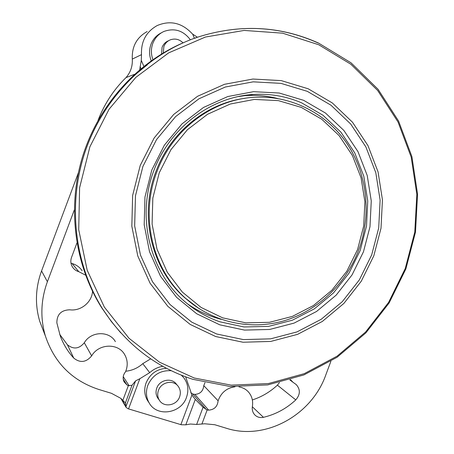 <?xml version="1.0" encoding="UTF-8"?>
<svg xmlns="http://www.w3.org/2000/svg" width="454" height="454" viewBox="0 0 454 454"><rect width="100%" height="100%" fill="white"/><g stroke="black" fill="none" stroke-linecap="round" stroke-linejoin="round"><path stroke-width="0.68" d="M181.356 375.191L183.83 377.802C188.064 383.624 188.955 390.134 186.498 397.335C181.225 413.571 156.908 417.379 149.145 402.891C146.08 397.426 145.638 391.575 147.828 385.321C152.55 375.015 160.353 370.146 171.237 370.714M148.679 402.204L147.402 400.32C144.361 394.906 143.924 389.106 146.092 382.915C150.064 373.841 156.857 368.971 166.459 368.302M179.585 396.898C176.725 405.66 163.718 407.84 159.343 400.207C157.527 397.171 157.237 393.885 158.463 390.349C161.278 381.848 173.655 379.476 178.308 386.462C180.471 389.606 180.896 393.085 179.585 396.898M158.395 398.901L157.651 397.874C155.853 394.861 155.563 391.609 156.783 388.102C159.57 379.675 171.845 377.331 176.464 384.266L177.452 385.44M152.907 59.593C150.927 54.145 150.898 48.737 152.822 43.368C154.99 37.864 158.679 33.897 163.894 31.474C174.484 27.728 183.314 30.497 190.368 39.787M151.216 60.779C149.105 55.269 149.026 49.781 150.978 44.322C153.038 39.055 156.528 35.208 161.454 32.767M163.264 52.936L163.877 46.518C165.148 43.306 167.339 41.064 170.443 39.799C175.153 38.244 179.347 39.26 183.03 42.841M161.522 53.986L162.084 47.358C163.344 44.174 165.511 41.955 168.593 40.701M330.887 361.288L325.773 375.021C311.699 415.121 265.425 440.862 226.472 428.287L214.787 424.734L204.697 423.775L196.644 424.45L190.402 424.025L185.811 424.831L181.299 424.757L128.119 408.776L126.025 407.295L125.395 402.919L120.747 398.306L111.451 393.312L98.779 389.458C72.26 380.724 54.457 362.905 45.377 335.988C40.122 317.982 40.798 299.89 47.398 281.718L74.291 210.015M43.658 331.511L39.708 321.228C34.827 304.515 35.446 287.757 41.552 270.947L47.398 281.718M78.377 172.787L41.552 270.947M98.041 120.361C104.363 103.955 113.687 89.693 126.025 77.577L134.401 74.365M147.164 31.542C136.705 37.421 131.751 46.603 132.296 59.088C132.687 66.199 130.593 72.362 126.025 77.577M139.679 69.729L141.296 60.399L141.5 54.645C140.939 41.445 146.165 31.746 157.186 25.555C169.762 20.282 181.038 22.592 191.015 32.489L192.678 34.152L197.394 37.222M122.903 400.156L128.323 385.667L126.933 384.913L124.141 381.945C122.472 378.415 122.932 375.038 125.52 371.803C128.034 365.754 127.739 359.999 124.634 354.546C118.182 342.849 98.683 343.502 91.657 355.874C86.152 362.451 80.182 363.189 73.747 358.093C67.856 351.64 63.367 344.268 60.274 335.977L56.864 322.89C56.864 314.457 61.171 310.093 69.78 309.798C80.778 311.353 91.912 302.29 92.542 291.377M85.59 275.164L78.769 271.674C76.045 270.879 73.934 269.296 72.424 266.924C70.659 263.893 70.37 260.698 71.55 257.333L76.942 242.958M290.515 379.64L292.915 382.211L296.201 384.561C300.514 389.401 300.372 394.515 295.775 399.9C286.378 408.634 275.601 414.44 263.445 417.317C259.966 418.021 257.038 417.164 254.66 414.74C252.662 412.453 251.908 409.701 252.39 406.483C253.27 400.615 251.817 395.627 248.037 391.518C245.552 389.004 242.521 387.461 238.957 386.899M235.013 386.78C226.739 387.949 221.098 392.619 218.102 400.786C217.494 406.546 214.35 409.661 208.67 410.144L207.149 409.99L201.888 424.087M128.323 385.667L131.989 385.287L135.604 380.849L139.821 378.738L149.701 372.655C153.526 369.267 157.879 367.15 162.77 366.304M185.658 376.854L191.94 395.008L195.299 399.412L203.063 407.255L207.149 409.99M121.57 398.998L125.923 406.466M123.21 379.079L126.933 384.913M150.666 358.842L142.783 363.654C137.874 368.024 132.205 370.549 125.764 371.23M82.146 270.754C79.688 267.19 76.34 264.778 72.107 263.53L70.994 263.15M59.69 334.326L67.436 344.785C73.503 349.608 79.121 348.933 84.302 342.764C90.908 331.148 109.289 330.603 115.384 341.641M190.737 392.801L192.706 393.976L194.851 394.418L208.67 410.144M252.356 399.94C261.703 396.887 270.056 391.961 277.405 385.151L279.42 382.62M204.964 382.66L203.767 385.633L218.102 400.786M194.851 394.418C200.225 393.993 203.199 391.064 203.767 385.633M132.296 59.088L141.5 54.645M220.967 319.321L213.403 317.051C204.09 313.856 195.351 309.378 187.184 303.618M111.633 321.897L101.582 307.608C74.677 264.756 67.016 208.204 82.395 157.18C97.996 106.23 135.848 63.577 182.15 43.238M124.873 84.654L135.718 74.229L147.34 64.831M245.256 98.263C206.462 103.172 170.25 132.386 155.83 171.782C138.828 215.792 151.432 268.45 184.449 297.472L192.683 304.186M240.166 96.1L245.869 95.584C256.686 94.92 267.27 95.89 277.615 98.495M194.386 38.278L192.678 34.152M140.973 68.645L140.082 66.573M143.844 66.324L141.296 60.399M131.989 385.287L125.395 402.919M135.604 380.849L125.9 406.801M191.94 395.008L180.879 424.621M139.821 378.738L128.544 408.895M203.063 407.255L196.644 424.45M195.299 399.412L185.811 424.831M123.238 376.644L129.152 385.826M142.783 363.654L149.701 372.655M72.107 263.53L78.769 271.674M84.302 342.764L91.657 355.874M67.436 344.785L73.747 358.093M192.706 393.976L206.383 409.656M277.405 385.151L295.775 399.9M252.345 406.773L263.445 417.317M301.626 102.848L323.004 115.248L340.977 132.239L354.756 152.896L363.79 176.186L367.746 200.997L366.497 226.183L360.147 250.619L348.984 273.2L333.497 292.915L314.35 308.845L292.376 320.201L268.552 326.375L243.985 326.959L219.861 321.795C205.929 317.011 193.393 309.526 182.253 299.334L182.202 299.288C149.933 269.642 137.244 218.226 152.709 173.695C168.128 129.146 209.759 97.094 253.224 94.455L253.298 94.449C270.232 93.473 286.343 96.271 301.626 102.848M303.59 100.306L325.49 113.046L343.888 130.474L357.99 151.659L367.229 175.528L371.264 200.946L369.982 226.75L363.467 251.783L352.037 274.925L336.176 295.128L316.574 311.461L294.067 323.112L269.659 329.462L244.485 330.086L219.747 324.814L196.707 313.765L176.595 297.359L160.546 276.333L149.514 251.715L144.196 224.798L144.962 197.036L151.818 169.983L164.388 145.149L181.963 123.925L203.517 107.445L227.812 96.537L253.502 91.685L279.199 93.019L303.59 100.306M120.809 332.901L111.241 321.387L102.644 308.97C74.263 263.808 67.277 203.511 85.596 150.359C104.114 97.287 146.784 54.667 196.803 37.427L196.803 37.427C239.093 23.824 279.55 25.691 318.163 43.028M318.714 44.747L350.885 64.264L377.677 90.488L398.022 121.978L411.205 157.158L416.829 194.403L414.78 232.068L405.24 268.564L388.63 302.358L365.618 331.993L337.112 356.157L304.248 373.665L268.405 383.562L231.148 385.14L194.238 378.012L159.553 362.218L128.987 338.247L104.341 307.091L87.191 270.266L78.724 229.718L79.609 187.735L89.903 146.767L109.045 109.249L135.848 77.362L168.661 52.874L205.48 37.018L244.161 30.435L282.57 33.17L318.714 44.747M308.192 88.78L332.294 102.933L352.497 122.217L367.956 145.598L378.057 171.896L382.444 199.868L381.002 228.243L373.835 255.755L361.282 281.202L343.871 303.442L322.34 321.449L297.597 334.348L270.737 341.436L242.986 342.231L215.673 336.527L190.186 324.434L167.895 306.393L150.064 283.2L137.783 255.994L131.83 226.2L132.636 195.441L140.224 165.466L154.173 137.959L173.672 114.476L197.575 96.282L224.492 84.296L252.912 79.036L281.298 80.619L308.192 88.78M307.307 91.339L330.921 105.175L350.732 124.055L365.896 146.954L375.81 172.719L380.117 200.135L378.71 227.948L371.684 254.915L359.375 279.857L342.305 301.655L321.194 319.298L296.944 331.925L270.624 338.843L243.435 339.603L216.683 333.991L191.736 322.13L169.921 304.441L152.487 281.724L140.479 255.086L134.668 225.922L135.468 195.827L142.897 166.487L156.539 139.571L175.619 116.582L199 98.762L225.343 87.015L253.162 81.845L280.958 83.366L307.307 91.339M357.593 249.479L363.705 225.956L364.902 201.712L361.083 177.843L352.378 155.444L339.104 135.593L321.812 119.283L301.252 107.388L278.381 100.618L254.308 99.432L230.269 104.023L207.552 114.272L187.411 129.725L170.993 149.587L159.241 172.815L152.828 198.109L152.09 224.072L157.033 249.263L167.316 272.315L182.298 292.03L201.094 307.443L222.659 317.851L245.835 322.851L269.449 322.317L292.359 316.41L313.504 305.502L331.936 290.185L346.845 271.214L357.593 249.479M184.449 297.472L185.561 298.301C212.591 322.544 250.546 330.591 284.278 320.734C318.004 310.689 346.067 283.665 358.722 249.961C371.531 215.309 367.553 175.079 347.656 144.588C327.652 114.232 292.274 95.419 255.273 97.247L255.273 97.247C213.301 98.949 172.344 129.322 156.817 171.958C139.724 216.206 152.385 269.137 185.561 298.301L199.476 308.902M236.903 96.77L253.224 94.455M147.402 400.32L149.145 402.891M157.651 397.874L159.343 400.207M126.025 407.295L120.849 398.396M125.707 403.487L125.287 402.777M292.915 382.211L289.794 379.856M296.201 384.561L295.395 383.953M45.377 335.988L39.708 321.228M101.582 307.608L102.644 308.97C125.344 343.735 155.393 367.178 192.791 379.306L230.082 386.49L267.707 384.901L303.908 374.925L337.084 357.264L365.862 332.901L389.089 303.022L405.859 268.955L415.489 232.153L417.561 194.164L411.897 156.596L398.595 121.099L378.063 89.302L351.021 62.811L318.543 43.073M194.987 38.227L196.803 37.427C239.156 23.795 279.692 25.657 318.419 43.017M245.869 95.584L253.298 94.449"/></g></svg>
